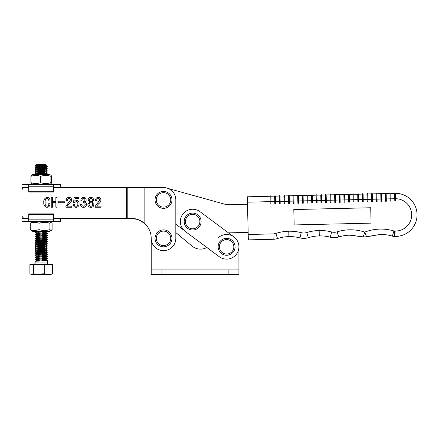<?xml version="1.0" encoding="UTF-8"?>
<svg xmlns="http://www.w3.org/2000/svg" width="439" height="439" viewBox="0 0 439 439"><rect width="100%" height="100%" fill="white"/><g stroke="black" fill="none" stroke-linecap="round" stroke-linejoin="round"><path stroke-width="0.66" d="M151.208 238.35A20.002 20.002 0 0 0 144.129 223.083L144.129 187.568L163.517 187.568A12.308 12.308 0 0 1 175.825 199.882L175.825 238.35A12.308 12.308 0 0 1 163.517 250.658A12.308 12.308 0 0 1 151.208 238.35L151.208 274.512L238.915 274.512L238.915 246.811L238.915 269.892L151.208 269.892M248.161 232.412L228.494 232.873L233.954 236.934L199.997 211.68A12.308 12.308 0 0 0 182.778 214.21A12.308 12.308 0 0 0 185.307 231.435L219.259 256.689A12.308 12.308 0 0 0 236.484 254.159A12.308 12.308 0 0 0 218.457 237.587M185.307 231.435L206.84 247.453A13.077 13.077 0 0 1 192.084 246.098L175.825 232.577L175.825 224.252L183.875 230.19M206.84 247.453A13.077 13.077 0 0 1 192.084 246.098L175.825 232.577M92.141 202.231L93.858 204.453C93.77 206.33 92.772 207.296 90.873 207.351C88.974 207.296 87.981 206.33 87.888 204.453L89.611 202.231L88.162 200.091C88.272 198.39 89.177 197.462 90.873 197.309C92.574 197.462 93.48 198.39 93.589 200.091L92.141 202.231M76.644 200.431C78.345 200.749 79.152 201.825 79.069 203.658C79.108 205.831 78.098 207.06 76.035 207.351C74.268 207.17 73.335 206.176 73.231 204.365L74.454 204.365C74.449 205.518 75.003 206.154 76.117 206.264C77.407 205.962 77.983 205.09 77.846 203.647C77.972 202.423 77.489 201.666 76.408 201.38L74.723 202.467L73.637 202.467L74.048 197.44L78.795 197.44L78.795 198.527L75.047 198.527L74.839 201.128L76.644 200.431M64.818 201.786L64.818 202.736L58.305 202.736L58.305 201.786L64.818 201.786M48.806 203.279L50.024 203.279C50.15 205.562 49.168 206.917 47.072 207.351C44.69 206.824 43.593 205.254 43.785 202.642C43.516 199.789 44.641 198.011 47.165 197.309C49.173 197.632 50.128 198.851 50.024 200.969L48.806 200.969C48.959 199.564 48.416 198.702 47.176 198.395C45.524 199.103 44.844 200.486 45.14 202.533C44.877 204.426 45.541 205.671 47.121 206.264C48.438 205.814 49.003 204.815 48.806 203.279M144.129 187.568L53.646 187.568M60.417 187.568L60.417 184.495L21.95 184.495L21.95 187.568L28.722 187.568L25.028 187.568A3.078 3.078 0 0 0 21.95 190.647L21.95 215.269A3.078 3.078 0 0 0 25.028 218.348L28.722 218.348L21.95 218.348L21.95 221.426L60.417 221.426L60.417 218.348M53.646 218.348L127.798 218.348L127.798 187.568M57.081 197.44L57.081 207.213L55.863 207.213L55.863 202.598L52.466 202.598L52.466 207.213L51.248 207.213L51.248 197.44L52.466 197.44L52.466 201.512L55.863 201.512L55.863 197.44L57.081 197.44M71.738 206.127L71.738 207.213L65.905 207.213L65.905 206.303L70.383 200.113C70.405 199.076 69.933 198.505 68.95 198.395C67.798 198.658 67.277 199.427 67.397 200.7L66.174 200.7C66.152 198.686 67.085 197.555 68.972 197.309C70.706 197.446 71.579 198.395 71.601 200.168C71.409 201.627 70.679 202.791 69.417 203.663L67.26 206.127L71.738 206.127M84.711 202.099C85.841 202.461 86.401 203.252 86.395 204.464C86.274 206.275 85.303 207.241 83.476 207.351C81.561 207.208 80.584 206.171 80.562 204.228L81.78 204.228C81.736 205.474 82.312 206.154 83.509 206.264C84.656 206.171 85.21 205.534 85.177 204.344C85.084 203.12 84.403 202.538 83.141 202.598L83.141 201.649C84.304 201.627 84.897 201.029 84.903 199.855C84.908 198.933 84.464 198.444 83.564 198.395C82.548 198.554 82.044 199.191 82.055 200.294L80.831 200.294C80.941 198.516 81.846 197.523 83.536 197.309C85.122 197.369 85.989 198.181 86.126 199.756C86.198 200.886 85.726 201.671 84.711 202.099M101.052 206.127L101.052 207.213L95.219 207.213L95.219 206.303L99.697 200.113C99.719 199.076 99.241 198.505 98.265 198.395C97.112 198.658 96.591 199.427 96.712 200.7L95.488 200.7C95.461 198.686 96.399 197.555 98.287 197.309C100.015 197.446 100.893 198.395 100.915 200.168C100.723 201.627 99.993 202.791 98.731 203.663L96.575 206.127L101.052 206.127M131.201 218.348L138.055 219.555L144.129 223.083C140.376 219.983 136.068 218.402 131.201 218.348L127.798 218.348M90.873 201.786C91.883 201.699 92.382 201.144 92.366 200.118C92.399 199.065 91.899 198.488 90.873 198.395C89.852 198.488 89.353 199.065 89.38 200.118C89.369 201.144 89.869 201.699 90.873 201.786M90.873 206.264C92.02 206.187 92.607 205.573 92.64 204.415C92.574 203.317 91.987 202.758 90.873 202.736C89.765 202.758 89.177 203.317 89.112 204.415C89.139 205.573 89.726 206.187 90.873 206.264M163.517 187.568L146.95 187.568M21.95 215.269L21.95 190.647M145.732 224.603L146.95 226.014M168.121 188.463L226.074 204.569A4.615 4.615 0 0 0 227.418 204.733L247.503 204.261M163.517 208.344A8.462 8.462 0 0 0 171.978 199.882A8.462 8.462 0 0 0 163.517 191.415A8.462 8.462 0 0 0 155.055 199.882A8.462 8.462 0 0 0 163.517 208.344A8.462 8.462 0 0 1 155.055 199.882A8.462 8.462 0 0 1 163.517 191.415M192.655 230.02A8.462 8.462 0 0 0 201.117 221.558A8.462 8.462 0 0 0 192.655 213.091A8.462 8.462 0 0 0 184.188 221.558A8.462 8.462 0 0 0 192.655 230.02A8.462 8.462 0 0 1 184.188 221.558A8.462 8.462 0 0 1 192.655 213.091M163.517 246.811A8.462 8.462 0 0 0 171.978 238.35A8.462 8.462 0 0 0 163.517 229.888A8.462 8.462 0 0 0 155.055 238.35A8.462 8.462 0 0 0 163.517 246.811A8.462 8.462 0 0 0 171.978 238.35A8.462 8.462 0 0 0 163.517 229.888A8.462 8.462 0 0 0 155.055 238.35A8.462 8.462 0 0 0 163.517 246.811A8.462 8.462 0 0 0 171.978 238.35A8.462 8.462 0 0 0 163.517 229.888M226.606 255.278A8.462 8.462 0 0 0 235.068 246.811A8.462 8.462 0 0 0 226.606 238.35A8.462 8.462 0 0 0 218.139 246.811A8.462 8.462 0 0 0 226.606 255.278A8.462 8.462 0 0 1 218.139 246.811A8.462 8.462 0 0 1 226.606 238.35M28.722 191.234L28.722 184.495L53.646 184.495L53.646 192.03L28.722 192.03L28.722 191.234L53.646 191.234M32.815 184.495L31.169 183.546L30.911 182.657C34.138 183.831 37.37 183.831 40.613 182.657C44.032 183.831 47.456 183.831 50.891 182.657L51.193 183.546L51.462 182.657L51.462 176.33L51.193 175.441L50.891 176.33C47.472 175.156 44.048 175.156 40.613 176.33C37.386 175.156 34.154 175.156 30.911 176.33L31.174 175.441L32.815 174.492L49.552 174.492L51.193 175.441M49.552 184.495L51.198 183.546M44.948 184.495L46.589 184.495M41.31 184.495L37.315 184.495M50.891 182.657L50.891 176.33M40.613 182.657L40.613 176.33M30.911 182.657L30.911 176.33M53.646 221.426L53.646 213.886L28.722 213.886L28.722 221.426M53.646 214.682L28.722 214.682M50.935 230.48L52.093 229.592L52.093 223.259L50.935 222.37L49.92 223.259L49.92 229.592L50.935 230.48L51.368 230.376L49.552 231.424L32.815 231.424L30.999 230.376M49.552 221.426L50.935 222.37M39.839 221.426L38.177 221.426M49.92 223.259C46.293 222.085 42.654 222.085 39.011 223.259C36.108 222.085 33.194 222.085 30.275 223.259L30.275 229.592C33.177 230.76 36.091 230.76 39.011 229.592C42.638 230.76 46.276 230.76 49.92 229.592M30.275 223.259L31.432 222.37M31.432 230.48L30.275 229.592M39.011 223.259L39.011 229.592M47.16 166.238L41.623 165.278M43.851 164.795C49.816 165.009 43.68 165.212 38.188 165.404L35.46 165.596L36.602 166.271L40.569 166.677M39.73 165.854L44.937 166.03M35.46 165.596L36.569 164.488L45.799 164.488L46.298 164.987L45.771 165.311L36.602 166.271M37.847 259.142L47.341 258.489L37.847 259.142M35.208 259.526L44.52 260.102M45.288 260.673L45.288 260.3L35.027 259.597M41.804 259.087L45.694 259.46L47.341 260.409L35.169 261.309L35.027 262.972L47.341 262.972C46.946 263.345 47.461 263.855 48.877 264.508M47.319 166.134L46.715 166.03C49.684 166.277 42.654 166.568 37.847 166.82L35.027 167.27L47.313 166.337L45.771 165.311M35.208 167.199L47.341 168.082L35.027 169.191L47.341 168.082M47.16 168.159L35.027 167.27M35.208 169.125L47.341 170.008L35.027 171.117L47.341 170.008M47.16 170.085L35.027 169.191M35.208 171.045L47.341 171.934L35.027 173.037L47.341 171.934M47.16 172.006L35.027 171.117M35.208 172.971L47.319 173.828L38.193 174.492M47.16 173.932L35.027 173.037M37.847 232.215L47.341 231.556L37.847 232.215M35.208 232.599L47.341 233.482L35.027 234.591L47.341 233.482M47.16 233.559L35.027 232.665M35.208 234.519L44.52 235.101M47.16 235.48L35.027 234.591M37.847 236.061L47.341 235.403L37.847 236.061M35.208 236.445L47.341 237.329L35.027 238.437L47.341 237.329M47.16 237.406L35.027 236.511M35.208 238.366L47.341 239.25L35.027 240.358L47.341 239.25M47.16 239.326L35.027 238.437M35.208 240.292L44.52 240.868M47.16 241.252L35.027 240.358M37.847 241.834L47.341 241.176L37.847 241.834M35.208 242.213L47.341 243.102L35.027 244.205L47.341 243.102M44.52 242.943L35.027 242.284M35.208 244.139L47.341 245.022L35.027 246.131L47.341 245.022M44.52 244.863L35.027 244.205M35.208 246.059L47.341 246.948L35.027 248.057L47.341 246.948M44.52 246.789L35.027 246.131M35.208 247.986L47.341 248.869L35.027 249.978L47.313 249.045L45.771 247.947L36.673 248.88L40.569 249.385M44.52 248.71L35.027 248.057M35.208 249.906L47.341 250.795L35.027 251.904L47.341 250.795M44.52 250.636L35.027 249.978M35.208 251.832L47.341 252.716L35.027 253.824L47.341 252.716M44.52 252.557L35.027 251.904M35.208 253.753L44.52 254.335M44.52 254.483L35.027 253.824M37.847 255.295L47.341 254.642L37.847 255.295M35.208 255.679L44.52 256.255M44.52 256.403L35.027 255.75M37.847 257.221L47.341 256.563L37.847 257.221M35.208 257.6L44.52 258.181M44.52 258.33L35.027 257.671M41.118 174.492L47.341 173.855M41.804 234.08L45.694 234.453L47.341 235.403M41.804 239.853L45.694 240.226L47.341 241.176M41.804 253.319L45.694 253.687L47.341 254.642M41.804 255.24L45.694 255.613L47.341 256.563M41.804 257.166L45.694 257.534L47.341 258.489M36.009 274.512L31.635 274.512L30.681 274.161L33.43 273.782L35.389 274.095L44.718 273.782C47.302 274.523 49.887 274.523 52.471 273.782L50.732 274.512L36.009 274.512M52.471 273.782L52.471 264.508L29.896 264.508L29.896 273.782L30.681 274.161M33.43 264.508L33.43 273.782M44.718 264.508L44.718 273.782M45.288 260.3L44.833 260.7M45.228 165.124L45.771 165.24M41.804 166.765L45.771 167.232L36.596 168.126L40.569 168.603M41.804 168.686L45.771 169.158L36.596 170.047L40.569 170.524M41.804 170.612L45.771 171.078L36.596 171.973L40.569 172.45M41.804 172.532L45.771 173.004L36.596 173.893L40.569 174.371M37.611 231.424L36.602 231.666L40.569 232.077M41.804 232.16L45.771 232.632L36.596 233.521L40.569 233.998M45.771 234.486L36.673 235.419L40.569 235.924M41.804 236.006L45.771 236.478L36.596 237.367L40.569 237.845M41.804 237.933L45.771 238.399L36.596 239.293L40.569 239.771M45.771 240.254L36.673 241.187L40.569 241.691M41.804 241.779L45.694 242.147L47.319 243.074M47.313 241.351L45.771 242.246L36.673 243.113L40.569 243.618M41.804 243.7L45.771 244.172L36.596 245.061L40.569 245.538M41.804 245.626L45.771 246.092L36.596 246.987L40.569 247.464M41.804 247.547L45.771 247.947M41.804 249.473L45.771 249.939L36.596 250.834L40.569 251.311M41.804 251.393L45.771 251.865L36.596 252.754L40.569 253.232M45.771 253.72L36.673 254.653L40.569 255.158M45.771 255.641L36.673 256.574L40.569 257.078M45.771 257.567L36.673 258.5L40.569 259.005M45.771 259.487L36.673 260.42L40.569 260.925M396.016 236.407L395.89 231.024A16.155 16.155 0 0 0 411.667 214.49A16.155 16.155 0 0 0 395.517 198.713L395.391 193.325L395.517 198.708L394.749 198.724L394.804 201.035L395.572 201.018L395.391 193.325A21.544 21.544 0 0 1 417.05 214.364A21.544 21.544 0 0 1 396.016 236.407L394.743 236.434A7.693 7.693 0 0 1 392.373 236.122A39.861 39.861 0 0 0 380.042 234.481L366.603 236.819L363.196 236.901L349.658 235.194L355.167 235.441M366.933 193.989A0.384 0.384 0 0 1 367.311 193.599A0.384 0.384 0 0 0 366.933 193.989A0.384 0.384 0 0 1 367.311 193.599A0.384 0.384 0 0 1 367.701 193.972A0.384 0.384 0 0 0 367.311 193.599A0.384 0.384 0 0 1 367.701 193.972L371.548 193.884L371.674 199.268L367.059 199.377L367.114 201.682L367.882 201.666L367.701 193.972A0.384 0.384 0 0 0 367.311 193.599A0.384 0.384 0 0 0 366.933 193.989L363.086 194.082L366.933 193.989L367.059 199.377L363.212 199.465L363.267 201.77L362.499 201.792L362.444 199.482L357.829 199.591L357.884 201.896L358.652 201.88L358.471 194.192L362.318 194.098L362.444 199.482L363.212 199.465L363.086 194.082A0.384 0.384 0 0 0 362.696 193.703A0.384 0.384 0 0 1 363.086 194.082M370.719 207.757L293.801 209.557L294.163 224.938L371.081 223.138L370.719 207.757M371.729 201.572L371.674 199.268L372.442 199.251L372.497 201.556L371.729 201.572M357.703 194.208A0.384 0.384 0 0 1 358.081 193.813A0.384 0.384 0 0 1 358.471 194.192A0.384 0.384 0 0 0 358.081 193.813A0.384 0.384 0 0 0 357.703 194.208L353.856 194.296L357.703 194.208L357.829 199.591L353.982 199.679L354.037 201.989L353.269 202.006L353.214 199.701L348.599 199.805L348.654 202.116L349.422 202.099L349.241 194.406L353.088 194.318L349.241 194.406A0.384 0.384 0 0 0 348.851 194.033A0.384 0.384 0 0 0 348.473 194.422L344.626 194.515L344.807 202.203L344.039 202.225L343.984 199.915L339.369 200.025L339.424 202.33L340.192 202.313L340.011 194.62L343.858 194.532L343.984 199.915L344.752 199.899L348.599 199.805L348.473 194.422A0.384 0.384 0 0 1 348.851 194.033A0.384 0.384 0 0 0 348.473 194.422A0.384 0.384 0 0 1 348.851 194.033A0.384 0.384 0 0 1 349.241 194.406A0.384 0.384 0 0 0 348.851 194.033A0.384 0.384 0 0 1 349.241 194.406M334.628 194.746A0.384 0.384 0 0 1 335.006 194.356A0.384 0.384 0 0 0 334.628 194.746L334.754 200.135L335.522 200.113L335.396 194.729L339.243 194.642L339.369 200.025L335.522 200.113L335.577 202.423L334.809 202.439L334.754 200.135L330.139 200.239L330.194 202.549L330.962 202.527L330.781 194.839L334.628 194.746L330.781 194.839A0.384 0.384 0 0 0 330.391 194.461A0.384 0.384 0 0 0 330.013 194.856L326.166 194.949L330.013 194.856L330.139 200.239L326.292 200.332L326.347 202.637L325.579 202.653L325.524 200.349L320.909 200.458L320.964 202.763L321.732 202.747L321.551 195.053L325.398 194.965L321.551 195.053A0.384 0.384 0 0 0 321.161 194.68A0.384 0.384 0 0 0 320.783 195.075L316.936 195.163L320.783 195.075L320.909 200.458L317.062 200.546L317.117 202.856L316.349 202.873L316.294 200.563L311.679 200.672L311.734 202.983L312.502 202.961L312.321 195.273L316.168 195.179L312.321 195.273A0.384 0.384 0 0 0 311.931 194.894A0.384 0.384 0 0 0 311.553 195.289L307.706 195.377L307.887 203.07L307.119 203.087L307.064 200.782L303.217 200.87L302.449 200.892L302.504 203.197L303.272 203.18L303.091 195.487L306.938 195.399L303.091 195.487A0.384 0.384 0 0 0 302.701 195.114A0.384 0.384 0 0 0 302.323 195.503L298.476 195.596L298.657 203.284L297.889 203.306L297.834 200.996L293.219 201.106L293.274 203.411L294.042 203.394L293.861 195.706L297.708 195.613L297.834 200.996L302.449 200.892L302.323 195.503A0.384 0.384 0 0 1 302.701 195.114A0.384 0.384 0 0 0 302.323 195.503A0.384 0.384 0 0 1 302.701 195.114A0.384 0.384 0 0 1 303.091 195.487M293.093 195.723A0.384 0.384 0 0 1 293.471 195.328A0.384 0.384 0 0 1 293.861 195.706A0.384 0.384 0 0 0 293.471 195.328A0.384 0.384 0 0 0 293.093 195.723L289.246 195.81L293.093 195.723L293.219 201.106L289.372 201.194L289.427 203.504L288.659 203.52L288.604 201.216L283.989 201.32L284.044 203.63L284.812 203.614L284.631 195.92L288.478 195.832L284.631 195.92A0.384 0.384 0 0 0 284.242 195.542A0.384 0.384 0 0 0 283.863 195.937L280.016 196.03L283.863 195.937L283.989 201.32L280.142 201.413L280.197 203.718L279.429 203.74L279.374 201.43L274.759 201.539L274.814 203.844L275.582 203.828L275.401 196.134L279.248 196.046L279.374 201.43L280.142 201.413L280.016 196.03A0.384 0.384 0 0 0 279.627 195.651A0.384 0.384 0 0 1 280.016 196.03M274.633 196.156A0.384 0.384 0 0 1 275.012 195.761A0.384 0.384 0 0 1 275.401 196.134A0.384 0.384 0 0 0 275.012 195.761A0.384 0.384 0 0 0 274.633 196.156L270.786 196.244L274.633 196.156L274.759 201.539L270.912 201.627L270.967 203.937L270.199 203.954L270.144 201.649L247.453 202.176L248.211 234.481L273.014 233.905A10.004 10.004 0 0 0 275.857 233.422A45.25 45.25 0 0 1 288.769 231.232L288.889 236.616A5.383 5.383 0 0 0 288.895 236.616A39.861 39.861 0 0 0 277.514 238.542A15.387 15.387 0 0 1 273.14 239.288L248.337 239.87L248.211 234.481M390.902 198.818L390.957 201.122L390.189 201.139L390.134 198.834L386.287 198.922L385.519 198.944L385.574 201.249L386.342 201.232L386.161 193.539L390.008 193.451L390.134 198.834L390.902 198.818L390.776 193.434L394.623 193.341L394.749 198.724L390.902 198.818M381.672 199.032L381.727 201.342L380.959 201.358L380.904 199.048L376.289 199.158L376.344 201.468L377.112 201.446L376.931 193.758L380.778 193.665L380.904 199.048L381.672 199.032L381.546 193.648L385.393 193.561L385.519 198.944L381.672 199.032M376.163 193.775A0.384 0.384 0 0 1 376.541 193.379A0.384 0.384 0 0 0 376.163 193.775A0.384 0.384 0 0 1 376.541 193.379A0.384 0.384 0 0 1 376.931 193.758A0.384 0.384 0 0 0 376.541 193.379A0.384 0.384 0 0 0 376.163 193.775L372.316 193.862L376.163 193.775L376.289 199.158L372.442 199.251L372.316 193.862A0.384 0.384 0 0 0 371.926 193.489A0.384 0.384 0 0 1 372.316 193.862A0.384 0.384 0 0 0 371.926 193.489A0.384 0.384 0 0 1 372.316 193.862M353.088 194.318A0.384 0.384 0 0 1 353.466 193.923A0.384 0.384 0 0 0 353.088 194.318L353.214 199.701L353.982 199.679L353.856 194.296A0.384 0.384 0 0 0 353.466 193.923A0.384 0.384 0 0 1 353.856 194.296M316.168 195.179A0.384 0.384 0 0 1 316.546 194.79A0.384 0.384 0 0 0 316.168 195.179A0.384 0.384 0 0 1 316.546 194.79A0.384 0.384 0 0 0 316.168 195.179L316.294 200.563L317.062 200.546L316.936 195.163A0.384 0.384 0 0 0 316.546 194.79A0.384 0.384 0 0 1 316.936 195.163M325.398 194.965A0.384 0.384 0 0 1 325.776 194.57A0.384 0.384 0 0 0 325.398 194.965L325.524 200.349L326.292 200.332L326.166 194.949A0.384 0.384 0 0 0 325.776 194.57A0.384 0.384 0 0 1 326.166 194.949A0.384 0.384 0 0 0 325.776 194.57A0.384 0.384 0 0 1 326.166 194.949M306.938 195.399A0.384 0.384 0 0 1 307.316 195.004A0.384 0.384 0 0 0 306.938 195.399A0.384 0.384 0 0 1 307.316 195.004A0.384 0.384 0 0 0 306.938 195.399L307.064 200.782L307.832 200.766L311.679 200.672L311.553 195.289A0.384 0.384 0 0 1 311.931 194.894A0.384 0.384 0 0 1 312.321 195.273A0.384 0.384 0 0 0 311.931 194.894A0.384 0.384 0 0 1 312.321 195.273M288.478 195.832A0.384 0.384 0 0 1 288.857 195.437A0.384 0.384 0 0 0 288.478 195.832A0.384 0.384 0 0 1 288.857 195.437A0.384 0.384 0 0 0 288.478 195.832L288.604 201.216L289.372 201.194L289.246 195.81A0.384 0.384 0 0 0 288.857 195.437A0.384 0.384 0 0 1 289.246 195.81A0.384 0.384 0 0 0 288.857 195.437A0.384 0.384 0 0 1 289.246 195.81M247.453 202.176L247.327 196.793L270.018 196.26L270.144 201.649L270.912 201.627L270.786 196.244A0.384 0.384 0 0 0 270.397 195.871A0.384 0.384 0 0 1 270.786 196.244A0.384 0.384 0 0 0 270.397 195.871A0.384 0.384 0 0 1 270.786 196.244M360.671 236.462L361.335 236.621M361.352 236.626L363.119 236.89M369.106 236.264L380.042 234.481A39.861 39.861 0 0 1 392.373 236.122L393.909 230.958A2.31 2.31 0 0 0 394.617 231.051L395.89 231.024M273.014 233.905L273.14 239.288A15.387 15.387 0 0 0 277.514 238.542A15.387 15.387 0 0 1 273.14 239.288A15.387 15.387 0 0 0 277.514 238.542A39.861 39.861 0 0 1 288.889 236.616A5.383 5.383 0 0 1 288.895 236.616L288.769 231.232A45.25 45.25 0 0 1 301.258 232.675A10.004 10.004 0 0 0 306.746 232.549A45.25 45.25 0 0 1 319.153 230.524L319.274 235.908A5.383 5.383 0 0 0 319.285 235.908A5.383 5.383 0 0 1 319.274 235.908A39.861 39.861 0 0 0 308.343 237.691A15.387 15.387 0 0 1 299.908 237.889A15.387 15.387 0 0 0 308.343 237.691A15.387 15.387 0 0 1 299.908 237.889A39.861 39.861 0 0 0 288.9 236.616A39.861 39.861 0 0 1 299.908 237.889A15.387 15.387 0 0 0 308.343 237.691A39.861 39.861 0 0 1 319.274 235.908A5.383 5.383 0 0 0 319.279 235.908A5.383 5.383 0 0 1 319.279 235.908L319.153 230.524A45.25 45.25 0 0 1 331.643 231.962A10.004 10.004 0 0 0 337.125 231.836A45.25 45.25 0 0 1 364.787 232.099L366.603 236.819M330.287 237.175A39.861 39.861 0 0 0 319.285 235.908A39.861 39.861 0 0 1 330.287 237.175A15.387 15.387 0 0 0 338.721 236.978A15.387 15.387 0 0 1 330.287 237.175L331.643 231.962M363.196 236.901L364.787 232.099A45.25 45.25 0 0 1 393.909 230.958M349.658 235.194A39.861 39.861 0 0 0 338.721 236.978A39.861 39.861 0 0 1 349.658 235.194M270.018 196.26A0.384 0.384 0 0 1 270.397 195.871A0.384 0.384 0 0 0 270.018 196.26M284.631 195.92A0.384 0.384 0 0 0 284.242 195.542A0.384 0.384 0 0 0 283.863 195.937A0.384 0.384 0 0 1 284.242 195.542A0.384 0.384 0 0 0 283.863 195.937M279.248 196.046A0.384 0.384 0 0 1 279.627 195.651A0.384 0.384 0 0 0 279.248 196.046M297.708 195.613A0.384 0.384 0 0 1 298.086 195.218A0.384 0.384 0 0 1 298.476 195.596A0.384 0.384 0 0 0 298.086 195.218A0.384 0.384 0 0 0 297.708 195.613A0.384 0.384 0 0 1 298.086 195.218A0.384 0.384 0 0 0 297.708 195.613M340.011 194.62A0.384 0.384 0 0 0 339.621 194.247A0.384 0.384 0 0 0 339.243 194.642A0.384 0.384 0 0 1 339.621 194.247A0.384 0.384 0 0 1 340.011 194.62M335.006 194.356A0.384 0.384 0 0 1 335.396 194.729A0.384 0.384 0 0 0 335.006 194.356M330.781 194.839A0.384 0.384 0 0 0 330.391 194.461A0.384 0.384 0 0 1 330.781 194.839A0.384 0.384 0 0 0 330.391 194.461A0.384 0.384 0 0 0 330.013 194.856M307.316 195.004A0.384 0.384 0 0 1 307.706 195.377A0.384 0.384 0 0 0 307.316 195.004A0.384 0.384 0 0 1 307.706 195.377A0.384 0.384 0 0 0 307.316 195.004M321.551 195.053A0.384 0.384 0 0 0 321.161 194.68A0.384 0.384 0 0 1 321.551 195.053A0.384 0.384 0 0 0 321.161 194.68A0.384 0.384 0 0 0 320.783 195.075M343.858 194.532A0.384 0.384 0 0 1 344.236 194.137A0.384 0.384 0 0 1 344.626 194.515A0.384 0.384 0 0 0 344.236 194.137A0.384 0.384 0 0 0 343.858 194.532M395.391 193.325A0.384 0.384 0 0 0 395.001 192.946A0.384 0.384 0 0 0 394.623 193.341A0.384 0.384 0 0 1 395.001 192.946A0.384 0.384 0 0 0 394.623 193.341A0.384 0.384 0 0 1 395.001 192.946A0.384 0.384 0 0 1 395.391 193.325A21.544 21.544 0 0 1 417.05 214.364M390.008 193.451A0.384 0.384 0 0 1 390.386 193.056A0.384 0.384 0 0 1 390.776 193.434A0.384 0.384 0 0 0 390.386 193.056A0.384 0.384 0 0 0 390.008 193.451A0.384 0.384 0 0 1 390.386 193.056A0.384 0.384 0 0 0 390.008 193.451M380.778 193.665A0.384 0.384 0 0 1 381.156 193.275A0.384 0.384 0 0 1 381.546 193.648A0.384 0.384 0 0 0 381.156 193.275A0.384 0.384 0 0 1 381.546 193.648A0.384 0.384 0 0 0 381.156 193.275A0.384 0.384 0 0 0 380.778 193.665A0.384 0.384 0 0 1 381.156 193.275A0.384 0.384 0 0 0 380.778 193.665M385.771 193.165A0.384 0.384 0 0 0 385.393 193.561A0.384 0.384 0 0 1 385.771 193.165A0.384 0.384 0 0 0 385.393 193.561A0.384 0.384 0 0 1 385.771 193.165A0.384 0.384 0 0 1 386.161 193.539A0.384 0.384 0 0 0 385.771 193.165A0.384 0.384 0 0 1 386.161 193.539A0.384 0.384 0 0 0 385.771 193.165M362.318 194.098A0.384 0.384 0 0 1 362.696 193.703A0.384 0.384 0 0 0 362.318 194.098A0.384 0.384 0 0 1 362.696 193.703A0.384 0.384 0 0 0 362.318 194.098M371.548 193.884A0.384 0.384 0 0 1 371.926 193.489A0.384 0.384 0 0 0 371.548 193.884A0.384 0.384 0 0 1 371.926 193.489A0.384 0.384 0 0 0 371.548 193.884M161.975 269.892L161.975 274.512M228.143 269.892L228.143 274.512M126.58 187.568L126.58 218.348M163.517 207.115A7.233 7.233 0 0 0 170.749 199.882A7.233 7.233 0 0 0 163.517 192.65A7.233 7.233 0 0 0 156.284 199.882A7.233 7.233 0 0 0 163.517 207.115M192.655 228.79A7.233 7.233 0 0 0 199.882 221.558A7.233 7.233 0 0 0 192.655 214.325A7.233 7.233 0 0 0 185.423 221.558A7.233 7.233 0 0 0 192.655 228.79M163.517 245.582A7.233 7.233 0 0 0 170.749 238.35A7.233 7.233 0 0 0 163.517 231.117A7.233 7.233 0 0 0 156.284 238.35A7.233 7.233 0 0 0 163.517 245.582M226.606 254.044A7.233 7.233 0 0 0 233.839 246.811A7.233 7.233 0 0 0 226.606 239.579A7.233 7.233 0 0 0 219.374 246.811A7.233 7.233 0 0 0 226.606 254.044M28.722 186.773L53.646 186.773M53.646 219.143L28.722 219.143M394.617 231.051L394.743 236.434A7.693 7.693 0 0 1 392.373 236.122M275.857 233.422L277.514 238.542M301.258 232.675L299.908 237.889M306.746 232.549L308.343 237.691M337.125 231.836L338.721 236.978M32.815 221.426L30.999 222.469M47.341 260.409L47.341 262.972M35.027 262.972C35.422 263.345 34.906 263.855 33.49 264.508M35.049 167.1L36.596 166.2M47.319 168.06L45.771 167.166M35.049 169.02L36.596 168.126M47.319 169.981L45.771 169.086M35.049 170.947L36.596 170.047M47.319 171.907L45.771 171.012M35.049 172.867L36.596 171.973M47.319 173.828L45.771 172.933M35.57 174.492L36.596 173.893M35.049 232.494L36.596 231.6M47.319 233.455L45.771 232.56M35.049 234.421L36.596 233.521M35.049 236.341L36.596 235.447M47.319 237.301L45.771 236.407M35.049 238.267L36.596 237.367M47.319 239.228L45.771 238.333M35.049 240.188L36.596 239.293M35.049 242.114L36.596 241.214M35.049 244.035L36.596 243.14M47.319 244.995L45.771 244.1M35.049 245.961L36.596 245.061M47.319 246.921L45.771 246.027M35.049 247.881L36.596 246.987M35.049 249.807L36.596 248.908M47.319 250.768L45.771 249.873M35.049 251.728L36.596 250.834M47.319 252.694L45.771 251.794M35.049 253.654L36.596 252.754M35.049 255.575L36.596 254.68M35.049 257.501L36.596 256.606M35.049 259.422L36.596 258.527M35.049 261.348L36.596 260.453M35.054 259.625L36.602 260.519M47.313 258.659L45.771 259.559M35.054 257.698L36.602 258.598M47.313 256.738L45.771 257.633M35.054 255.778L36.602 256.672M47.313 254.812L45.771 255.712M35.054 253.852L36.602 254.752M47.313 252.891L45.771 253.786M35.054 251.926L36.602 252.826M47.313 250.965L45.771 251.865M35.054 250.005L36.602 250.905M47.313 249.045L45.771 249.939M35.054 248.079L36.602 248.979M47.313 247.119L45.771 248.019M35.054 246.158L36.602 247.058M47.313 245.198L45.771 246.092M35.054 244.232L36.602 245.132M47.313 243.272L45.771 244.172M35.054 242.312L36.602 243.211M35.054 240.385L36.602 241.285M47.313 239.425L45.771 240.325M35.054 238.465L36.602 239.359M47.313 237.504L45.771 238.399M35.054 236.539L36.602 237.439M47.313 235.578L45.771 236.478M35.054 234.618L36.602 235.513M47.313 233.658L45.771 234.552M35.054 232.692L36.602 233.592M47.313 231.732L45.771 232.632M36.185 231.424L36.602 231.666M47.313 174.031L46.518 174.492M35.054 173.065L36.602 173.965M47.313 172.104L45.771 173.004M35.054 171.144L36.602 172.044M47.313 170.184L45.771 171.078M35.054 169.218L36.602 170.118M47.313 168.258L45.771 169.158M35.054 167.297L36.602 168.192M47.313 166.337L45.771 167.232"/></g></svg>
